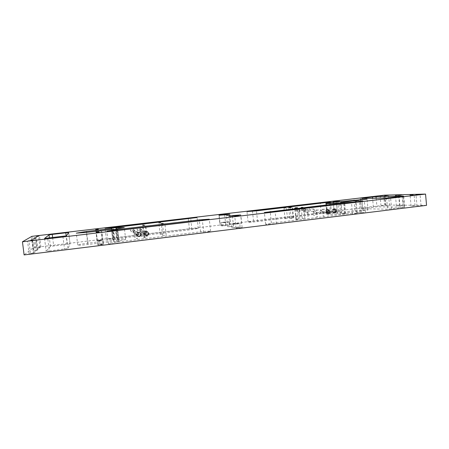 <?xml version="1.0" encoding="UTF-8"?>
<svg xmlns="http://www.w3.org/2000/svg" width="449" height="449" viewBox="0 0 449 449"><rect width="100%" height="100%" fill="white"/><g stroke="black" fill="none" stroke-linecap="round" stroke-linejoin="round"><path stroke-width="0.34" stroke-dasharray="2.25 1.68" d="M223.624 225.263L220.296 225.454L223.624 225.263M239.833 227.963L242.134 227.514L236.022 228.159L239.833 227.963M231.269 226.537L233.48 226.116L227.71 226.734L231.269 226.537M35.679 250.087L37.924 249.672L35.679 250.087M35.022 250.66L37.295 250.233L35.022 250.66M399.054 205.777L396.4 205.934L399.054 205.777M402.304 205.81L399.61 205.962L402.304 205.81M286.647 218.596L285.031 218.691L286.647 218.596M292.77 217.849L291.148 217.945L292.77 217.849M297.603 219.466L295.874 219.561L297.603 219.466M304.035 218.68L302.3 218.77L304.035 218.68M145.903 237.078L144.443 237.162L145.903 237.078M145.257 236.685L143.815 236.769L145.257 236.685M136.496 234.193L136.984 234.092L136.496 234.193M138.359 232.503L137.972 232.228C136.749 231.925 136.075 232.397 135.952 233.643L136.861 234.782M137.703 232.823L136.945 231.605C135.744 231.308 135.087 231.768 134.969 232.992L135.66 234.013L136.894 234.064M143.719 233.323L144.213 233.216L143.719 233.323M145.768 231.662L145.257 231.302C144.078 231.078 143.439 231.561 143.338 232.756L144.505 233.957M144.836 232.419L144.915 231.796L144.078 230.702C142.922 230.483 142.294 230.954 142.198 232.122L142.973 233.188L144.64 232.773M322.831 211.726L323.42 211.619L322.831 211.726M328.46 210.317L327.299 209.329L326.086 210.761L326.271 211.327M321.405 210.609L322.562 211.732L323.763 210.323L322.595 209.2L321.405 210.609M316.556 212.484L317.14 212.377L316.556 212.484M319.688 211.53L320.867 212.68L322.101 211.243L320.912 210.093L319.688 211.53M315.125 211.361L316.281 212.489L317.494 211.075L316.321 209.952L315.125 211.361M134.487 232.857L134.953 232.756L134.487 232.857M134.829 230.887C134.7 232.066 134.06 232.492 132.91 232.161L132.259 231.196C132.371 230.051 132.994 229.613 134.116 229.894L134.829 230.887M135.75 231.459C135.62 232.661 134.964 233.093 133.791 232.756L133.129 231.774C133.246 230.601 133.875 230.157 135.026 230.444L135.75 231.459M141.413 232.026L141.878 231.925L141.413 232.026M141.62 230.079C141.519 231.207 140.907 231.645 139.796 231.387L139.067 230.382C139.156 229.287 139.746 228.838 140.834 229.052L141.62 230.079M142.681 230.629C142.574 231.779 141.951 232.228 140.818 231.965L140.077 230.943C140.167 229.821 140.767 229.366 141.878 229.579L142.681 230.629M313.52 211.372L314.076 211.271L313.52 211.372M310.719 209.913L309.58 211.243L308.48 210.183L309.608 208.852L310.719 209.913M314.929 210.048L313.767 211.4L312.65 210.317L313.795 208.965L314.929 210.048M307.475 212.102L308.025 212.001L307.475 212.102M304.77 210.626L303.619 211.956L302.519 210.89L303.659 209.56L304.77 210.626M308.873 210.772L307.705 212.124L306.583 211.041L307.739 209.689L308.873 210.772M299.449 210.357C299.432 211.49 298.888 212.113 297.827 212.225L296.278 210.733C296.295 209.616 296.828 208.993 297.878 208.864L299.449 210.357M300.156 210.385C300.14 211.518 299.601 212.141 298.529 212.259L296.98 210.761C296.997 209.638 297.53 209.015 298.585 208.886L300.156 210.385M305.247 209.666C305.236 210.794 304.697 211.412 303.642 211.535L302.098 210.042C302.11 208.931 302.637 208.308 303.681 208.179L305.247 209.666M305.977 209.689C305.96 210.817 305.421 211.44 304.366 211.563L302.817 210.07C302.828 208.953 303.356 208.33 304.405 208.196L305.977 209.689M140.677 229.231C140.531 230.825 139.673 231.431 138.101 231.061L137.097 229.658C137.214 228.131 138.039 227.503 139.56 227.783L140.677 229.231M140.863 229.327C140.711 230.926 139.852 231.538 138.281 231.162L137.265 229.759C137.388 228.221 138.213 227.592 139.74 227.873L140.863 229.327M134.083 230.017C133.892 231.684 132.988 232.273 131.372 231.791L130.479 230.449C130.631 228.85 131.49 228.238 133.067 228.614L134.083 230.017M134.24 230.118C134.055 231.785 133.145 232.38 131.523 231.892L130.625 230.545C130.777 228.945 131.641 228.333 133.224 228.704L134.24 230.118M334.196 208.993L333.686 208.908C332.513 209.06 331.912 209.773 331.895 211.036C332.08 212.074 332.658 212.641 333.635 212.736L334.062 212.686M327.647 209.773L327.147 209.694C325.963 209.846 325.362 210.553 325.345 211.827C325.525 212.865 326.103 213.432 327.085 213.533L327.501 213.488M147.373 231.667L147.087 231.527C145.347 231.213 144.404 231.931 144.258 233.693L145.381 235.287M139.908 232.649L139.633 232.498C137.826 232.066 136.838 232.773 136.664 234.608L137.63 236.123M141.985 236.393L141.502 236.421L141.985 236.393M135.054 237.235L134.582 237.263L135.054 237.235M314.221 215.436L313.66 215.469L314.221 215.436M308.171 216.171L307.61 216.205L308.171 216.171M317.291 216.727L316.702 216.755L317.291 216.727M323.572 215.958L322.977 215.991L323.572 215.958M144.32 237.886L143.82 237.914L144.32 237.886M137.091 238.767L136.591 238.795L137.091 238.767M114.933 239.227L112.693 239.648L112.996 240.125L87.914 243.178C81.746 243.964 78.356 244.604 77.733 245.087C78.362 245.407 81.735 245.21 87.858 244.503L113.76 241.338L114.085 241.859L119.03 241.259L118.62 240.726C123.088 240.08 125.434 239.592 125.658 239.255C125.249 238.969 122.605 239.07 117.733 239.564L117.363 239.081L114.933 239.227M328.685 213.264L327.377 213.505L330.47 213.668L326.866 214.454C327.658 214.751 331.188 214.588 337.457 213.977L344.978 213.651L341.661 213.483L368.051 209.919C368.219 209.52 360.682 209.958 355.075 210.654L334.353 213.18L328.685 213.264M237.094 224.017L241.54 223.198L234.271 223.619L229.798 224.444L237.094 224.017M223.984 222.148L230.634 221.739L226.419 222.496L219.741 222.906L223.984 222.148M363.971 212.5L360.306 212.703L363.971 212.5M360.098 212.366L356.506 212.562L360.098 212.366M340.634 211.692L337.39 211.877L340.634 211.692M337.39 211.574L334.202 211.765L337.39 211.574M99.566 240.406L102.041 239.957L99.487 240.108L97.012 240.563L99.566 240.406M99.712 240.945L102.215 240.484L99.627 240.636L97.119 241.102L99.712 240.945M100.576 244.211L103.292 243.689L97.759 244.363L100.576 244.211M100.75 244.862L103.506 244.335L100.649 244.486L97.888 245.019L100.75 244.862M414.085 205.906L411.082 206.074L414.085 205.906M420.096 205.962L417.009 206.13L420.096 205.962M32.541 252.742L35.067 252.265L32.541 252.742M31.307 253.82L33.894 253.326L31.739 253.444L29.151 253.938L31.307 253.82M388.559 205.676L385.882 205.833L388.559 205.676M383.631 205.631L381.021 205.788L383.631 205.631M37.694 248.252L39.967 247.837L37.694 248.252M38.67 247.399L40.898 246.995L38.67 247.399M298.647 218.904L296.34 219.033L298.647 218.904M291.99 218.399L289.779 218.523L291.99 218.399M164.592 235.298L162.56 235.411L164.592 235.298M162.083 234.215L160.125 234.327L162.083 234.215M224.343 222.199L229.001 221.913L221.374 222.732L224.343 222.199M224.691 225.437L229.349 225.174L221.727 225.993L224.691 225.437M236.662 223.956L239.777 223.383L234.687 223.675L231.561 224.253L236.662 223.956M237.038 227.497L240.148 226.897L231.937 227.766L237.038 227.497M49.306 250.991L67.951 248.471L70.083 243.998L50.44 246.389L46.135 251.171L49.306 250.991L47.723 238.211M361.518 208.673L387.605 209.223L404.717 207.219L376.947 206.804L361.249 208.633L360.553 198.475M426.55 205.35L385.41 205.058L33.288 247.64L24.111 254.92M276.382 223.675L352.588 214.291L357.309 213.382C356.051 213.079 352.207 213.286 345.758 213.999L271.381 223.119L265.595 224.242C266.566 224.556 270.163 224.371 276.382 223.675L275.158 211.754M321.265 212.938L253.522 221.138L248.106 222.137C248.931 222.384 252.085 222.199 257.58 221.587L331.345 212.349C330.301 212.119 326.945 212.315 321.265 212.938L320.328 203.391M189.394 228.895L114.085 238.009L106.413 239.418L114.725 238.924L191.925 229.557L198.256 228.384C197.549 228.137 194.591 228.305 189.394 228.895L188.283 218.848M117.711 243.206L203.711 232.621L210.592 231.28C209.762 230.966 206.422 231.14 200.568 231.802L116.914 242.062C111.706 242.735 108.866 243.285 108.383 243.712C109 244.02 112.11 243.852 117.711 243.206L116.224 230.556M384.501 195.163L385.41 205.058M31.868 236.342L33.288 247.64M341.661 213.483L340.645 202.926M337.457 213.977L336.391 202.982M330.47 213.668L329.487 203.593M334.353 213.18L333.394 203.279M117.733 239.564L116.532 229.36M118.62 240.726L117.273 229.237M113.76 241.338L112.345 229.355M112.996 240.125L111.734 229.428M112.699 239.648L111.346 228.193L112.693 239.648M327.54 213.539L326.513 202.982M352.588 214.291L351.488 202.729M345.758 213.999L344.753 203.526M271.381 223.119L270.264 212.265M253.522 221.138L252.495 211.288M257.58 221.587L256.458 210.867M326.838 213.18L325.817 202.752M114.085 238.009L112.867 227.677M114.725 238.924L113.389 227.615M191.925 229.557L190.707 218.568M203.711 232.621L202.37 220.369M200.568 231.802L199.356 220.723M116.914 242.062L115.567 230.634M362.932 210.884L361.905 199.99M355.075 210.654L354.143 200.905M344.776 213.612L343.715 202.572M340.634 214.117L339.562 202.982M331.485 213.056L330.559 203.515M117.363 239.081L116.224 229.4M119.024 241.253L117.604 229.142L119.03 241.259M114.085 241.859L112.654 229.714M87.858 244.503L86.399 232.408M87.914 243.178L86.612 232.386M376.15 198.217L376.947 206.804M404.33 207.169L403.331 196.185M391.607 208.931L390.574 197.712M402.214 196.336L403.23 207.505M386.578 198.043L387.605 209.223M373.383 207.073L372.563 198.273M361.804 198.452L362.741 208.358M52.645 237.633L53.655 245.811M67.182 244.172L66.177 235.927M67.951 248.471L66.407 235.843M68.691 232.616L70.078 244.009L68.691 232.61M62.927 236.415L64.488 249.128M50.44 246.389L49.401 238.015M44.563 238.447L46.14 251.148L44.552 238.436M225.752 224.87L224.607 214.19M242.134 227.514L240.872 215.548M233.48 226.116L232.273 214.83M37.924 249.672L36.414 237.633M37.295 250.233L35.774 238.049M399.964 205.608L399.009 195.096M403.219 205.636L402.253 195.018M287.472 218.444L286.383 207.707M293.584 217.698L292.501 206.989M298.45 219.303L297.311 207.971M304.877 218.517L303.749 207.214M147.12 236.848L145.779 225.134M146.464 236.46L145.134 224.876M135.66 234.013L136.659 234.687M142.973 233.188L144.135 233.845M322.983 211.748L327.203 211.906M316.691 212.506L320.867 212.68M133.791 232.756L132.91 232.161M140.818 231.965L139.796 231.387M313.38 211.384L309.58 211.243M307.324 212.108L303.619 211.956M298.529 212.259L297.827 212.225M304.366 211.563L303.642 211.535M333.635 212.736L334.488 212.77M327.085 213.533L327.91 213.567M141.878 231.925L142.384 236.314M134.953 232.756L135.463 237.156M314.076 211.271L314.485 215.385M308.025 212.001L308.435 216.126M317.14 212.377L317.561 216.671M323.42 211.619L323.841 215.907M144.213 233.216L144.741 237.807M136.984 234.092L137.512 238.688M327.377 213.505L326.344 202.959M241.54 223.198L240.67 214.987M230.634 221.739L229.821 214.117M365.396 212.225L364.324 200.866M361.518 212.096L360.457 200.894M342.009 211.434L341.004 201.04M338.759 211.327L337.766 201.062M102.041 239.957L100.705 228.743M102.215 240.484L100.862 229.113M103.292 243.689L101.822 231.353M103.506 244.335L102.013 231.796M415.061 205.721L414.079 194.703M421.078 205.771L420.079 194.552M35.067 252.265L33.473 239.558M33.894 253.326L32.266 240.344M389.513 205.496L388.581 195.349M384.58 205.457L383.659 195.472M39.967 247.837L38.524 236.269M40.898 246.995L39.484 235.641M299.775 218.691L298.652 207.494M293.102 218.186L292.007 207.348M166.175 234.995L164.85 223.226M163.621 233.923L162.336 222.547M229.349 225.174L229.001 221.913M240.148 226.897L239.777 223.383M231.937 227.766L231.561 224.253M221.727 225.993L221.374 222.732M160.125 234.327L158.834 222.94M162.56 235.411L161.23 223.63M289.779 218.523L288.685 207.691M296.34 219.033L295.212 207.848M36.767 247.517L35.348 236.14M35.757 248.37L34.304 236.78M381.021 205.788L380.095 195.82M385.882 205.833L384.95 195.697M29.151 253.938L27.512 240.933M30.425 252.866L28.826 240.131M417.009 206.13L416.01 194.933M411.082 206.074L410.094 195.079M97.888 245.019L96.389 232.459M97.759 244.363L96.282 232.004M97.119 241.102L95.76 229.708M97.012 240.563L95.671 229.332M334.202 211.765L333.209 201.517M337.39 211.877L336.385 201.5M356.506 212.562L355.445 201.382M360.306 212.703L359.234 201.36M357.309 213.382L356.22 201.932M265.595 224.242L264.382 212.495M248.106 222.137L246.995 211.558M331.345 212.349L330.341 202.022M106.413 239.418L105.083 228.227M198.256 228.384L197.066 217.535M210.592 231.28L209.279 219.202M108.383 243.712L106.901 231.207M219.741 222.906L218.921 215.284M229.798 224.444L228.923 216.238M368.051 209.919L367.041 199.148M344.978 213.651L343.906 202.51M326.866 214.454L325.811 203.65M125.658 239.255L124.283 227.508M77.733 245.087L76.279 233.138M136.058 234.182L136.591 238.795M143.293 233.312L143.82 237.914M322.562 211.715L322.977 215.991M316.276 212.472L316.702 216.755M307.2 212.091L307.61 216.205M313.256 211.367L313.66 215.469M134.066 232.846L134.582 237.263M140.997 232.015L141.502 236.421M327.147 209.694L328.062 209.722M333.686 208.908L334.628 208.931M304.405 208.196L303.681 208.179M298.585 208.886L297.878 208.864M307.739 209.689L303.659 209.56M313.795 208.965L309.608 208.852M141.878 229.579L140.834 229.052M135.026 230.444L134.116 229.894M316.321 209.952L320.912 210.093M322.595 209.2L327.299 209.329M144.078 230.702L145.257 231.302M136.945 231.605L137.972 232.228M143.815 236.769L142.479 225.179M144.443 237.162L143.096 225.437M302.3 218.77L301.167 207.477M295.874 219.561L294.729 208.235M291.148 217.945L290.065 207.242M285.031 218.691L283.942 207.96M399.61 205.962L398.645 195.36M396.4 205.934L395.44 195.438M33.103 250.772L31.57 238.565M33.776 250.2L32.261 238.138M227.71 226.734L226.504 215.447M360.289 198.452L361.249 208.633M403.713 196.09L404.717 207.219M236.022 228.159L234.748 216.199M220.296 225.454L219.14 214.774"/><path stroke-width="0.67" d="M222.474 214.532L219.14 214.774L222.474 214.532M238.559 215.935L234.748 216.199L238.559 215.935M230.056 215.194L226.504 215.447L230.056 215.194M34.163 237.998L36.414 237.633L34.163 237.998M33.49 238.425L35.774 238.049L33.49 238.425M398.095 195.248L395.44 195.438L398.095 195.248M401.339 195.169L398.645 195.36L401.339 195.169M285.553 207.842L283.942 207.96L285.553 207.842M291.687 207.124L290.065 207.242L291.687 207.124M296.458 208.112L294.729 208.235L296.458 208.112M302.907 207.354L301.167 207.477L302.907 207.354M144.556 225.336L143.096 225.437L144.556 225.336M143.921 225.078L142.479 225.179L143.921 225.078M136.861 234.782C138.028 234.967 138.657 234.473 138.741 233.306L138.359 232.503M136.894 234.064L137.703 232.823M144.505 233.957C145.543 233.957 146.077 233.446 146.11 232.419L145.768 231.662M144.64 232.773L144.836 232.419M326.271 211.327L327.265 211.906L328.46 210.317M332.832 211.069C333.012 212.108 333.596 212.674 334.572 212.775C335.768 212.635 336.374 211.922 336.396 210.637C336.211 209.588 335.622 209.021 334.628 208.931C333.444 209.082 332.849 209.795 332.832 211.069M334.062 212.686C335.01 212.36 335.47 211.67 335.448 210.609L334.196 208.993M326.255 211.866C326.434 212.899 327.018 213.471 328 213.572C329.207 213.438 329.819 212.725 329.835 211.428C329.65 210.379 329.061 209.812 328.062 209.722C326.878 209.868 326.271 210.587 326.255 211.866M327.501 213.488C328.46 213.168 328.932 212.472 328.915 211.4L327.647 209.773M144.488 233.822L145.65 235.439C147.457 235.865 148.445 235.158 148.619 233.323L147.328 231.65C145.577 231.33 144.629 232.054 144.488 233.822M145.381 235.287L145.42 235.304C147.216 235.731 148.204 235.029 148.378 233.194L147.373 231.667M136.855 234.743L137.888 236.292C139.757 236.848 140.795 236.163 141.014 234.243L139.841 232.616C138.028 232.189 137.035 232.896 136.855 234.743M137.63 236.123L137.686 236.152C139.549 236.707 140.588 236.028 140.801 234.109L139.908 232.649M113.591 227.828L111.341 228.193L111.627 228.519L86.505 231.471L76.279 233.138L86.399 232.408L112.345 229.355L112.654 229.714L117.604 229.136L117.217 228.771L124.283 227.508L113.591 227.828M327.658 202.746L326.513 202.982L329.431 202.982L325.811 203.65L339.562 202.982L343.906 202.51L340.606 202.499L367.041 199.148L327.658 202.746M236.213 215.733L240.67 214.987L233.401 215.486L228.923 216.238L236.213 215.733M223.175 214.594L229.821 214.117L225.594 214.807L218.921 215.284L223.175 214.594M362.893 201.107L359.234 201.36L362.893 201.107M359.037 201.13L355.445 201.382L359.037 201.13M339.629 201.264L336.385 201.5L339.629 201.264M336.396 201.281L333.209 201.517L336.396 201.281M98.224 229.142L95.671 229.332L98.224 229.142M98.348 229.518L95.76 229.708L98.348 229.518M99.1 231.802L96.282 232.004L99.1 231.802M99.246 232.262L96.389 232.459L99.246 232.262M413.097 194.866L410.094 195.079L413.097 194.866M419.091 194.714L416.01 194.933L419.091 194.714M30.936 239.979L33.473 239.558L30.936 239.979M29.668 240.776L32.266 240.344L29.668 240.776M387.622 195.5L384.95 195.697L387.622 195.5M382.711 195.624L380.095 195.82L382.711 195.624M36.24 236.634L38.524 236.269L36.24 236.634M37.245 236L39.484 235.641L37.245 236M297.519 207.685L295.212 207.848L297.519 207.685M290.896 207.533L288.685 207.691L290.896 207.533M163.256 223.49L161.23 223.63L163.256 223.49M160.787 222.799L158.834 222.94L160.787 222.799M22.45 241.787L24.111 254.92L426.55 205.35L425.551 194.08L384.501 195.163L31.868 236.342L22.45 241.787L425.551 194.08M66.177 235.927L65.795 232.823L52.247 234.406L52.645 237.633M65.795 232.823L68.691 232.61L66.407 235.843L44.563 238.447M49.401 238.015L49.02 234.917L44.563 238.425M49.02 234.917L52.247 234.406M403.331 196.185L376.004 196.668L376.15 198.217M403.325 196.067L386.578 198.043L361.804 198.452M372.563 198.273L372.44 196.965L361.782 198.211M372.44 196.965L376.004 196.668M202.37 220.369L209.279 219.202L199.261 219.887L115.466 229.77L106.901 231.207L116.224 230.556L202.37 220.369M112.783 226.986L105.083 228.227L113.389 227.615L197.066 217.535L188.204 218.18L112.783 226.986L112.867 227.677M252.428 210.676L246.995 211.558L256.458 210.867L330.341 202.022L320.266 202.757L252.428 210.676L252.495 211.288M351.488 202.729L356.22 201.932L344.68 202.735L264.382 212.495L275.158 211.754L351.488 202.729M340.645 202.926L340.606 202.499M329.487 203.593L329.431 202.982M333.394 203.279L333.315 202.51M116.532 229.36L116.37 227.98M117.273 229.237L117.217 228.771M111.734 229.428L111.627 228.519M344.753 203.526L344.68 202.735M270.264 212.265L270.191 211.518M320.328 203.391L320.266 202.757M188.283 218.848L188.204 218.18M199.356 220.723L199.261 219.887M115.567 230.634L115.466 229.77M354.143 200.905L354.065 200.074M330.559 203.515L330.458 202.516M116.224 229.4L116.016 227.649M86.612 232.386L86.505 231.471"/></g></svg>
